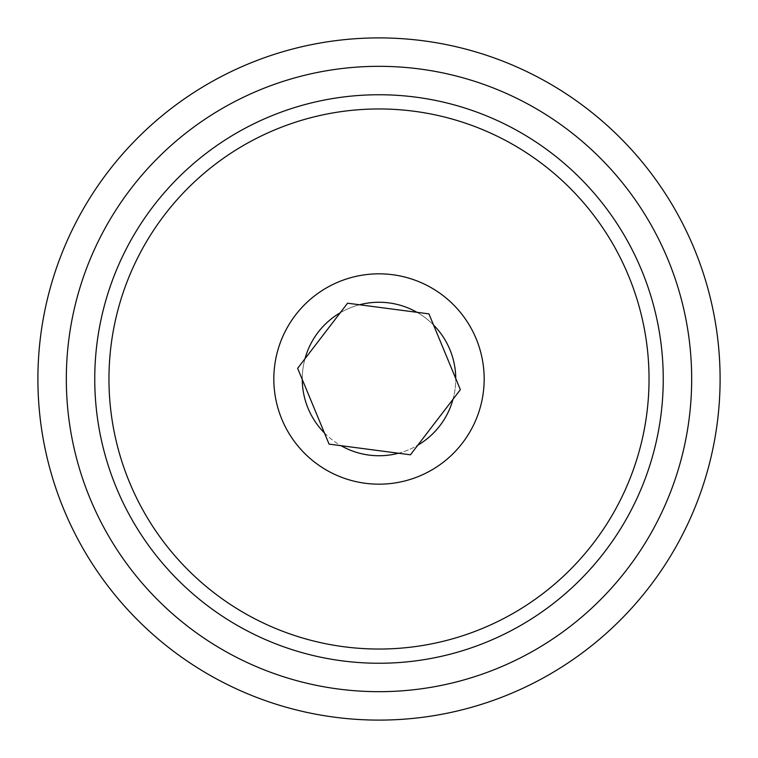 <?xml version="1.0" encoding="UTF-8"?>
<svg xmlns="http://www.w3.org/2000/svg" width="758" height="758" viewBox="0 0 758 758"><rect width="100%" height="100%" fill="white"/><g stroke="black" fill="none" stroke-linecap="round" stroke-linejoin="round"><path stroke-width="0.57" stroke-dasharray="3.79 2.84" d="M304.972 358.771A76.748 76.748 0 0 0 302.252 379.445M324.462 432.998A76.748 76.748 0 0 0 341.015 445.685M398.49 453.227A76.748 76.748 0 0 0 417.753 445.24M453.028 399.229A76.748 76.748 0 0 0 455.748 378.555M66.325 379A312.675 312.675 0 0 1 379 66.325A312.675 312.675 0 0 1 691.675 379A312.675 312.675 0 0 1 379 691.675A312.675 312.675 0 0 1 66.325 379M720.1 379A341.1 341.1 0 0 0 379 37.9A341.1 341.1 0 0 0 37.9 379A341.1 341.1 0 0 0 379 720.1A341.1 341.1 0 0 0 720.1 379M302.252 379A76.748 76.748 0 0 0 379 455.748A76.748 76.748 0 0 0 455.748 379A76.748 76.748 0 0 0 379 302.252A76.748 76.748 0 0 0 302.252 379M94.75 379A284.25 284.25 0 0 1 379 94.75A284.25 284.25 0 0 1 663.25 379A284.25 284.25 0 0 1 379 663.25A284.25 284.25 0 0 1 94.75 379M433.538 325.002A76.748 76.748 0 0 0 416.985 312.315M359.51 304.773A76.748 76.748 0 0 0 340.247 312.76M410.429 454.8L329.076 444.122L297.638 368.322L347.571 303.2L428.924 313.878L460.362 389.678L410.429 454.8"/><path stroke-width="1.14" d="M484.173 379A105.172 105.172 0 0 1 379 484.173A105.172 105.172 0 0 1 273.827 379A105.172 105.172 0 0 1 379 273.827A105.172 105.172 0 0 1 484.173 379M302.252 379.445A76.748 76.748 0 0 0 324.462 432.998M341.015 445.685A76.748 76.748 0 0 0 398.49 453.227M417.753 445.24A76.748 76.748 0 0 0 453.028 399.229M649.038 379A270.038 270.038 0 0 0 379 108.963A270.038 270.038 0 0 0 108.963 379A270.038 270.038 0 0 0 379 649.038A270.038 270.038 0 0 0 649.038 379M94.75 379A284.25 284.25 0 0 1 379 94.75A284.25 284.25 0 0 1 663.25 379A284.25 284.25 0 0 1 379 663.25A284.25 284.25 0 0 1 94.75 379M691.675 379A312.675 312.675 0 0 0 379 66.325A312.675 312.675 0 0 0 66.325 379A312.675 312.675 0 0 0 379 691.675A312.675 312.675 0 0 0 691.675 379M37.9 379A341.1 341.1 0 0 1 379 37.9A341.1 341.1 0 0 1 720.1 379A341.1 341.1 0 0 1 379 720.1A341.1 341.1 0 0 1 37.9 379M455.748 378.555A76.748 76.748 0 0 0 433.538 325.002M416.985 312.315A76.748 76.748 0 0 0 359.51 304.773M340.247 312.76A76.748 76.748 0 0 0 304.972 358.771M410.429 454.8L329.076 444.122L297.638 368.322L347.571 303.2L428.924 313.878L460.362 389.678L410.429 454.8"/></g></svg>
